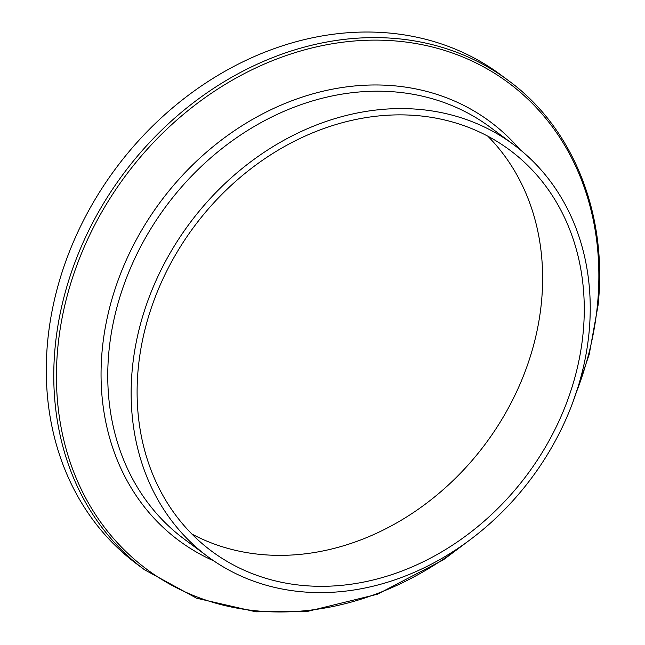 <?xml version="1.0" encoding="UTF-8"?>
<svg xmlns="http://www.w3.org/2000/svg" width="645" height="645" viewBox="0 0 645 645"><rect width="100%" height="100%" fill="white"/><g stroke="black" fill="none" stroke-linecap="round" stroke-linejoin="round"><path stroke-width="0.97" d="M144.561 569.793A304.851 253.316 126.6 0 1 123.284 173.997A304.851 253.316 126.6 0 1 508.494 80.609L500.996 75.03A304.851 253.316 126.6 0 0 115.786 168.418A304.851 253.316 126.6 0 0 137.062 564.214L144.561 569.793L196.709 598.246L255.912 611.823L308.149 611.242L377.373 594.247L443.292 559.9L471.535 538.68M588.974 333.336A256.541 213.172 126.6 0 0 513.799 144.77A256.541 213.172 126.6 0 0 189.638 223.364A256.541 213.172 126.6 0 0 207.537 556.433A256.541 213.172 126.6 0 0 443.196 557.627A256.541 213.172 126.6 0 0 588.974 333.336M583.04 333.788A249.881 207.634 126.6 0 0 509.824 150.116A249.881 207.634 126.6 0 0 194.081 226.669A249.881 207.634 126.6 0 0 211.52 551.088A249.881 207.634 126.6 0 0 441.051 552.249A249.881 207.634 126.6 0 0 583.04 333.788M191.863 534.028A249.881 207.634 126.6 0 0 541.397 302.811A249.881 207.634 126.6 0 0 487.83 136.2M462.578 545.202A303.102 251.856 -53.4 0 1 69.515 460.24A303.102 251.856 -53.4 0 1 299.627 51.269A303.102 251.856 -53.4 0 1 597.375 305.633A303.102 251.856 -53.4 0 1 576.348 392.273M519.87 149.503A260.927 216.817 126.6 0 0 160.541 201.716A260.927 216.817 126.6 0 0 213.809 560.892M184.139 539.026A256.541 213.172 -53.4 0 1 166.265 205.948A256.541 213.172 -53.4 0 1 490.426 127.388M508.494 80.609C573.381 128.057 607.743 214.374 598.092 305.125L589.24 354.339L572.687 402.706M184.156 539.043L207.537 556.433M490.418 127.379L513.799 144.77"/></g></svg>
